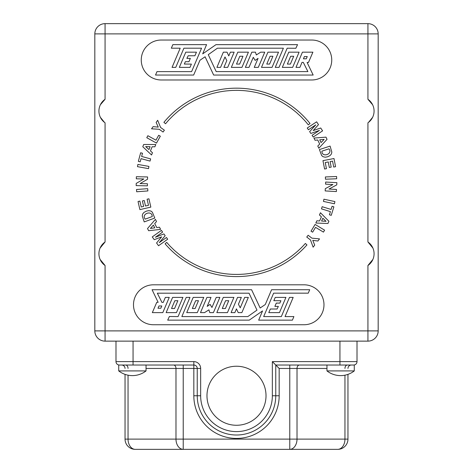 <?xml version="1.0" encoding="UTF-8"?>
<svg xmlns="http://www.w3.org/2000/svg" width="473" height="473" viewBox="0 0 473 473"><rect width="100%" height="100%" fill="white"/><g stroke="black" fill="none" stroke-linecap="round" stroke-linejoin="round"><path stroke-width="0.71" d="M94.825 330.893A10.24 10.24 0 0 0 105.071 341.134L367.929 341.134A10.24 10.24 0 0 0 378.175 330.893L378.175 33.89A10.24 10.24 0 0 0 367.929 23.65L105.071 23.65A10.24 10.24 0 0 0 94.825 33.89L94.825 330.893L105.071 330.893L105.071 265.507A14.338 14.338 0 0 1 105.071 241.975L105.071 122.809A14.338 14.338 0 0 1 105.071 99.277L100.382 104.746M100.099 248.059L105.071 241.975M105.071 265.507L100.099 259.417M100.382 117.339L104.438 122.347M372.618 104.746L367.929 99.277A14.338 14.338 0 0 1 367.929 122.809L367.929 241.975A14.338 14.338 0 0 1 367.929 265.507L367.929 330.893L105.071 330.893L105.071 341.134M372.901 259.417L367.929 265.507M367.929 241.975L372.901 248.059M330.095 146.086L331.845 152.111L331.384 154.032L329.988 155.623L327.582 156.794L325.199 157.213L322.941 156.687L321.599 155.457L319.423 149.58L330.095 146.086M321.061 142.574L319.736 139.807L324.141 139.369L321.061 142.574M327.032 139.34L325.98 137.14L313.977 138.075L315.024 140.268L317.738 140.002L319.677 144.058L317.785 146.045L318.843 148.244L327.032 139.34M308.414 129.762L315.787 124.89L309.638 131.612L310.844 133.439L319.441 130.406L312.074 135.29L313.232 137.04L322.598 130.85L320.712 128L313.221 130.566L318.489 124.641L316.62 121.815L307.249 128.006L308.414 129.762M306.25 122.353L308.337 124.86L310.016 123.465A94.222 94.222 0 0 0 188.567 101.275L188.561 101.281A94.222 94.222 0 0 0 163.906 122.33L165.538 123.755L168.311 120.55A92.052 92.052 0 0 1 169.801 118.948L172.757 115.98A92.052 92.052 0 0 1 174.389 114.454L177.499 111.734A92.052 92.052 0 0 1 179.279 110.286L182.525 107.826A92.052 92.052 0 0 1 184.452 106.472L187.816 104.273A92.052 92.052 0 0 1 189.874 103.025L193.315 101.104A92.052 92.052 0 0 1 195.526 99.969L199.05 98.325A92.052 92.052 0 0 1 201.38 97.314L204.951 95.936A92.052 92.052 0 0 1 207.399 95.073L210.993 93.956A92.052 92.052 0 0 1 213.56 93.252L217.172 92.412A92.052 92.052 0 0 1 219.833 91.874L223.445 91.289A92.052 92.052 0 0 1 226.189 90.934L229.772 90.609A92.052 92.052 0 0 1 232.586 90.438L236.133 90.355A92.052 92.052 0 0 1 238.995 90.39L242.513 90.556A92.052 92.052 0 0 1 245.392 90.786L248.851 91.188A92.052 92.052 0 0 1 251.748 91.632L255.13 92.265A92.052 92.052 0 0 1 258.027 92.909L261.315 93.766A92.052 92.052 0 0 1 264.194 94.624L267.387 95.694A92.052 92.052 0 0 1 270.225 96.764L273.282 98.029A92.052 92.052 0 0 1 276.09 99.306L279.029 100.773A92.052 92.052 0 0 1 281.754 102.257L284.575 103.912A92.052 92.052 0 0 1 287.194 105.585L289.878 107.418M301.94 117.682L304.18 120.024M297.316 113.319L299.699 115.495M289.89 107.401A92.052 92.052 0 0 1 292.403 109.257L294.927 111.285M115.991 341.134L115.991 361.614A3.412 3.412 0 0 0 119.409 365.032M304.009 324.744A19.972 19.972 0 0 0 323.981 304.778A19.972 19.972 0 0 0 304.009 284.805L153.465 284.805A19.972 19.972 0 0 0 133.492 304.778A19.972 19.972 0 0 0 153.465 324.744L304.009 324.744M161.228 40.034A19.972 19.972 0 0 0 141.256 60.006A19.972 19.972 0 0 0 161.228 79.978L311.772 79.978A19.972 19.972 0 0 0 331.744 60.006A19.972 19.972 0 0 0 311.772 40.034L161.228 40.034M185.759 259.169L188.479 260.901A92.052 92.052 0 0 0 191.181 262.491L194.036 264.04A92.052 92.052 0 0 0 196.827 265.43L199.801 266.79A92.052 92.052 0 0 0 202.663 267.978L205.755 269.137A92.052 92.052 0 0 0 208.664 270.113L211.857 271.064A92.052 92.052 0 0 0 214.795 271.827L218.088 272.566A92.052 92.052 0 0 0 221.015 273.11L224.409 273.631A92.052 92.052 0 0 0 227.318 273.968L230.789 274.251A92.052 92.052 0 0 0 233.674 274.381L237.204 274.423A92.052 92.052 0 0 0 240.036 274.358L243.619 274.151A92.052 92.052 0 0 0 246.392 273.897L249.998 273.435A92.052 92.052 0 0 0 252.694 272.998L256.319 272.271A92.052 92.052 0 0 0 258.92 271.662L262.539 270.674A92.052 92.052 0 0 0 265.04 269.894L268.64 268.64A92.052 92.052 0 0 0 271.023 267.718L274.577 266.193A92.052 92.052 0 0 0 276.823 265.134L280.335 263.331A92.052 92.052 0 0 0 282.446 262.148L285.875 260.073A92.052 92.052 0 0 0 287.85 258.784L291.179 256.443A92.052 92.052 0 0 0 293.012 255.053L296.21 252.446A92.052 92.052 0 0 0 297.901 250.974L300.958 248.112A92.052 92.052 0 0 0 302.495 246.563L305.387 243.459L306.965 244.937L306.262 245.682A94.198 94.198 0 0 1 304.062 248.023L304.062 248.029A94.198 94.198 0 0 1 302.454 249.643L301.721 250.353A94.198 94.198 0 0 1 299.368 252.541L299.362 252.541A94.198 94.198 0 0 1 297.647 254.042L296.867 254.699A94.198 94.198 0 0 1 294.366 256.715L294.354 256.727A94.198 94.198 0 0 1 292.545 258.098L291.729 258.701A94.198 94.198 0 0 1 289.092 260.54L289.08 260.546A94.198 94.198 0 0 1 287.176 261.794L286.319 262.332A94.198 94.198 0 0 1 283.564 263.987L283.552 263.993A94.198 94.198 0 0 1 281.571 265.105L280.672 265.59A94.198 94.198 0 0 1 277.817 267.044L277.799 267.05A94.198 94.198 0 0 1 275.759 268.014L274.819 268.439A94.198 94.198 0 0 1 269.746 270.526L268.782 270.881A94.198 94.198 0 0 1 263.573 272.614L262.586 272.903A94.198 94.198 0 0 1 259.488 273.737L259.476 273.743A94.198 94.198 0 0 1 257.265 274.269L256.265 274.488A94.198 94.198 0 0 1 253.12 275.109L253.108 275.109A94.198 94.198 0 0 1 250.867 275.487L249.856 275.635A94.198 94.198 0 0 1 246.67 276.037L246.664 276.037A94.198 94.198 0 0 1 244.399 276.256L243.376 276.338A94.198 94.198 0 0 1 240.172 276.516L240.16 276.516A94.198 94.198 0 0 1 237.884 276.575L236.867 276.587A94.198 94.198 0 0 1 233.656 276.545L233.644 276.545A94.198 94.198 0 0 1 231.374 276.445L230.357 276.386A94.198 94.198 0 0 1 227.158 276.126L227.141 276.12A94.198 94.198 0 0 1 224.882 275.865L223.877 275.735A94.198 94.198 0 0 1 220.702 275.251L220.684 275.251A94.198 94.198 0 0 1 218.467 274.843L217.456 274.642A94.198 94.198 0 0 1 212.117 273.376L211.124 273.104A94.198 94.198 0 0 1 205.885 271.472L204.915 271.135A94.198 94.198 0 0 1 201.906 270.006L201.9 270A94.198 94.198 0 0 1 199.795 269.143L198.855 268.741A94.198 94.198 0 0 1 195.934 267.405L195.928 267.405A94.198 94.198 0 0 1 193.889 266.4L192.978 265.932A94.198 94.198 0 0 1 190.158 264.395L190.152 264.395A94.198 94.198 0 0 1 188.183 263.254L187.308 262.722A94.198 94.198 0 0 1 184.6 261.001L184.588 260.99A94.198 94.198 0 0 1 182.702 259.712L181.874 259.127A94.198 94.198 0 0 1 179.291 257.223L179.279 257.211A94.198 94.198 0 0 1 177.487 255.81L176.701 255.172A94.198 94.198 0 0 1 174.253 253.09L174.241 253.079A94.198 94.198 0 0 1 172.556 251.559L171.811 250.861A94.198 94.198 0 0 1 169.517 248.621L169.505 248.609A94.198 94.198 0 0 1 167.939 246.983L167.235 246.226A94.198 94.198 0 0 1 165.101 243.832L166.715 242.389L168.849 244.783M168.831 244.801A92.052 92.052 0 0 0 171.019 247.095M171.037 247.077L173.319 249.306M173.301 249.324A92.052 92.052 0 0 0 175.649 251.465L178.096 253.516A92.052 92.052 0 0 0 180.568 255.503M180.58 255.485L183.157 257.383M183.14 257.407A92.052 92.052 0 0 0 185.747 259.192M306.268 122.336A92.052 92.052 0 0 0 304.192 120.012M301.957 117.665A92.052 92.052 0 0 0 299.716 115.477M297.328 113.301A92.052 92.052 0 0 0 294.939 111.267M158.686 135.278L160.335 136.194L156.498 143.1L146.772 137.702L147.872 135.716L155.948 140.197L158.686 135.278M141.622 156.457L150.645 158.898L150.047 161.086L141.031 158.65L140.168 161.849L138.341 161.352L140.664 152.761L142.491 153.258L141.622 156.457M140.067 183.595L147.434 183.761L147.387 185.854L136.159 185.611L136.206 183.418L143.827 178.971L136.307 178.812L136.354 176.713L147.582 176.955L147.535 179.226L140.067 183.595M147.097 199.216L148.936 198.796L150.84 207.109L139.896 209.616L138.039 201.51L139.878 201.084L141.226 206.979L143.662 206.423L142.403 200.942L144.247 200.522L145.501 206.003L148.492 205.317L147.097 199.216M148.64 230.712L147.517 228.56L155.392 219.366L156.522 221.535L154.701 223.587L156.782 227.578L159.484 227.217L160.607 229.375L148.64 230.712M312.635 232.172L311.021 231.202L315.089 224.439L324.62 230.168L323.449 232.113L315.538 227.353L312.635 232.172M330.414 211.62L321.486 208.871L322.154 206.701L331.082 209.45L332.058 206.281L333.867 206.837L331.242 215.345L329.439 214.789L330.414 211.62M332.915 184.547L325.56 184.133L325.678 182.04L336.888 182.673L336.764 184.866L329.001 189.04L336.504 189.466L336.386 191.559L325.176 190.926L325.3 188.662L332.915 184.547M326.435 168.672L324.579 169.027L322.964 160.654L333.991 158.526L335.564 166.697L333.713 167.058L332.566 161.116L330.119 161.589L331.183 167.117L329.326 167.472L328.262 161.943L325.247 162.529L326.435 168.672M336.681 178.77L325.459 179.208L325.371 176.949L336.593 176.512L336.681 178.77M334.435 203.786L323.455 201.415L323.934 199.204L334.914 201.575L334.435 203.786M328.924 221.275L327.931 223.493L315.84 223.031L316.833 220.802L319.571 220.95L321.404 216.847L319.446 214.949L320.44 212.732L328.924 221.275M310.483 239.935L306.752 237.056L308.142 235.258L311.884 238.15L319.535 238.889L317.897 241.005L312.777 240.355L314.716 245.115L313.126 247.178L310.483 239.935M159.265 242.625L166.472 237.505L167.69 239.214L158.544 245.729L156.569 242.968L161.63 236.867L154.233 239.687L152.253 236.908L161.399 230.386L162.617 232.095L155.422 237.239L163.906 233.91L165.178 235.69L159.265 242.625M144.218 221.914L142.261 215.96L142.651 214.015L143.999 212.389L146.364 211.135L148.729 210.633L151.005 211.082L152.389 212.259L154.766 218.053L144.218 221.914M136.508 189.502L147.706 188.674L147.872 190.938L136.673 191.766L136.508 189.502M137.88 164.427L148.93 166.413L148.528 168.642L137.477 166.662L137.88 164.427M142.787 146.731L143.697 144.484L155.8 144.531L154.878 146.796L152.14 146.731L150.449 150.905L152.472 152.726L151.555 154.984L142.787 146.731M160.572 127.444L164.391 130.193L163.067 132.038L159.23 129.277L151.555 128.81L153.122 126.634L158.26 127.113L156.149 122.424L157.68 120.302L160.572 127.444M368.562 122.347L372.618 117.339M321.924 151.153L329.007 148.835C333.175 154.269 321.687 157.964 321.924 151.153M322.852 218.236L326.039 221.311L321.599 221.045L322.852 218.236M154.789 227.844L150.408 228.429L153.37 225.118L154.789 227.844M152.211 216.575L145.211 219.135C140.877 213.82 152.205 209.776 152.211 216.575M148.954 149.557L145.666 146.595L150.112 146.713L148.954 149.557M292.639 67.379L299.096 52.166L288.772 52.166L282.322 67.379L292.639 67.379M261.48 67.379L267.943 52.166L278.508 52.166L272.046 67.379L261.48 67.379M220.566 67.379L224.994 56.961L226.809 60.591L223.906 67.379L227.69 67.379L234.147 52.166L230.369 52.166L228.778 55.926L227.022 52.166L223.362 52.166L216.906 67.379L220.566 67.379M185.777 52.166L196.449 52.166L194.911 55.767L188.177 55.767L186.87 58.38L190.353 58.386L188.952 61.691L185.375 61.691L184.322 64.044L191.394 64.109L189.992 67.379L179.314 67.379L185.777 52.166M231.332 67.379L237.795 52.166L248.414 52.166L241.951 67.379L231.332 67.379M248.999 67.379L253.286 57.31L255.154 60.396L258.063 58.386L254.243 67.379L258.288 67.379L264.75 52.166L260.7 52.166L256.325 54.939L255.455 52.166L251.819 52.166L245.363 67.379L248.999 67.379M171.332 48.199L172.852 44.628L206.571 44.628L202.686 53.863L215.995 44.645L297.541 44.645L295.844 48.281L287.17 48.199L279.029 67.379L275.251 67.379L283.392 48.199L217.409 48.199L208.262 54.667L216.196 71.594L307.911 71.594L303.299 62.377L302.005 62.377L299.894 67.379L295.98 67.379L302.436 52.166L312.901 52.166L308.479 62.454L307.101 62.454L313.167 75.053L213.648 75.053L205.081 56.778L199.949 60.254L193.658 75.053L155.528 75.053L156.989 71.618L191.618 71.618L201.563 48.199L183.896 48.199L175.755 67.379L172.06 67.379L180.201 48.199L171.332 48.199M304.399 56.547L303.441 58.806L306.285 58.806L307.243 56.547L304.399 56.547M239.811 56.269L236.5 64.074L239.651 64.074L242.962 56.269L239.811 56.269M270.077 56.269L266.766 64.074L269.592 64.074L272.909 56.269L270.077 56.269M290.676 56.269L287.365 64.074L290.387 64.074L293.703 56.269L290.676 56.269M172.598 297.399L166.141 312.618L176.464 312.618L182.915 297.399L172.598 297.399M203.757 297.399L197.3 312.618L186.729 312.618L193.191 297.399L203.757 297.399M244.671 297.399L240.243 307.822L238.433 304.192L241.331 297.399L237.547 297.399L231.09 312.618L234.868 312.618L236.459 308.857L238.215 312.618L241.874 312.618L248.331 297.399L244.671 297.399M279.46 312.618L268.788 312.618L270.325 309.017L277.06 309.017L278.366 306.403L274.884 306.398L276.285 303.092L279.862 303.092L280.915 300.739L273.843 300.674L275.245 297.399L285.923 297.399L279.46 312.618M233.904 297.399L227.442 312.618L216.823 312.618L223.286 297.399L233.904 297.399M216.238 297.399L211.957 307.474L210.083 304.381L207.18 306.398L210.993 297.399L206.949 297.399L200.487 312.618L204.537 312.618L208.912 309.845L209.781 312.618L213.418 312.618L219.874 297.399L216.238 297.399M293.904 316.585L292.385 320.156L258.666 320.156L262.55 310.921L249.241 320.138L167.696 320.138L169.393 316.502L178.067 316.585L186.208 297.399L189.986 297.399L181.845 316.579L247.828 316.579L256.975 310.111L249.04 293.189L157.326 293.189L161.937 302.407L163.232 302.407L165.343 297.399L169.257 297.399L162.801 312.618L152.336 312.618L156.758 302.33L158.136 302.33L152.07 289.73L251.589 289.73L260.156 308.006L265.288 304.523L271.579 289.73L309.709 289.73L308.248 293.165L273.619 293.165L263.674 316.585L281.34 316.585L289.482 297.399L293.177 297.399L285.036 316.585L293.904 316.585M160.838 308.236L161.796 305.978L158.958 305.978L157.994 308.236L160.838 308.236M225.426 308.514L228.737 300.71L225.586 300.71L222.275 308.514L225.426 308.514M195.16 308.514L198.471 300.71L195.645 300.71L192.328 308.514L195.16 308.514M174.561 308.514L177.872 300.71L174.85 300.71L171.533 308.514L174.561 308.514M354.277 370.915L326.967 370.915A22.19 22.19 0 0 0 354.277 370.915L354.277 365.032L275.759 365.032L275.759 395.753A39.259 39.259 0 0 1 236.5 435.012A39.259 39.259 0 0 1 197.241 395.753L200.653 395.753A35.847 35.847 0 0 0 236.5 431.601A35.847 35.847 0 0 0 272.347 395.753L272.347 361.614L279.171 368.443L289.772 368.443L289.772 439.11L125.038 439.11L125.038 374.362M200.653 395.753L200.653 368.443A6.829 6.829 0 0 0 193.829 361.614L193.829 365.032L118.723 365.032L118.723 370.915A22.19 22.19 0 0 0 146.033 370.915L118.723 370.915M347.962 374.362L347.962 439.11L289.772 439.11L289.772 449.35L135.284 449.35A10.24 10.24 0 0 1 125.038 439.11M344.959 375.184L344.959 439.11A10.24 7.243 -90 0 1 337.716 449.35A10.24 10.24 0 0 0 347.962 439.11A10.24 10.24 0 0 1 337.716 449.35L289.772 449.35A10.24 7.243 -90 0 0 297.014 439.11L297.014 368.443L289.772 368.443L289.772 365.032M200.653 368.443L197.241 368.443A3.412 3.412 0 0 0 193.829 365.032L193.829 368.443L183.228 368.443L183.228 449.35A10.24 7.243 -90 0 1 175.986 439.11L175.986 368.443L146.033 368.443M197.241 368.443L197.241 395.753L193.829 395.753L193.829 368.443L197.241 368.443A3.412 3.412 0 0 0 193.829 365.032M206.979 395.753A29.521 29.521 0 0 0 251.258 421.319A29.521 29.521 0 0 0 251.258 370.188A29.521 29.521 0 0 0 206.979 395.753M357.009 341.134L357.009 361.614A3.412 3.412 0 0 1 353.591 365.032A3.412 3.412 0 0 0 357.009 361.614L339.939 361.614L339.939 365.032M347.962 368.443A3.412 3.412 0 0 1 351.374 365.032A3.412 3.412 0 0 0 347.962 368.443A3.412 3.412 0 0 1 351.374 365.032M125.038 368.443A3.412 3.412 0 0 0 121.626 365.032M105.071 99.277L105.071 33.89L367.929 33.89L367.929 99.277M94.825 33.89L105.071 33.89L105.071 23.65M378.175 330.893L367.929 330.893L367.929 341.134M378.175 33.89L367.929 33.89L367.929 23.65M197.241 395.753A39.259 39.259 0 0 0 236.5 435.012A39.259 39.259 0 0 0 275.759 395.753L279.171 395.753L279.171 368.443M279.171 395.753A42.671 42.671 0 0 1 236.5 438.424A42.671 42.671 0 0 1 193.829 395.753M128.041 375.184L128.041 439.11A10.24 7.243 -90 0 0 135.284 449.35M326.967 368.443L297.014 368.443A3.412 2.412 90 0 1 299.427 365.032M339.939 341.134L339.939 361.614L272.347 361.614M275.759 395.753L272.347 395.753M357.009 361.614A3.412 3.412 0 0 1 353.591 365.032M193.829 361.614L133.061 361.614L133.061 365.032M133.061 341.134L133.061 361.614L115.991 361.614M183.228 365.032L183.228 368.443L175.986 368.443A3.412 2.412 90 0 0 173.573 365.032M344.959 368.443A3.412 2.412 90 0 1 347.377 365.032M128.041 368.443A3.412 2.412 90 0 0 125.623 365.032M146.033 370.915L146.033 365.032M326.967 370.915L326.967 365.032"/></g></svg>
